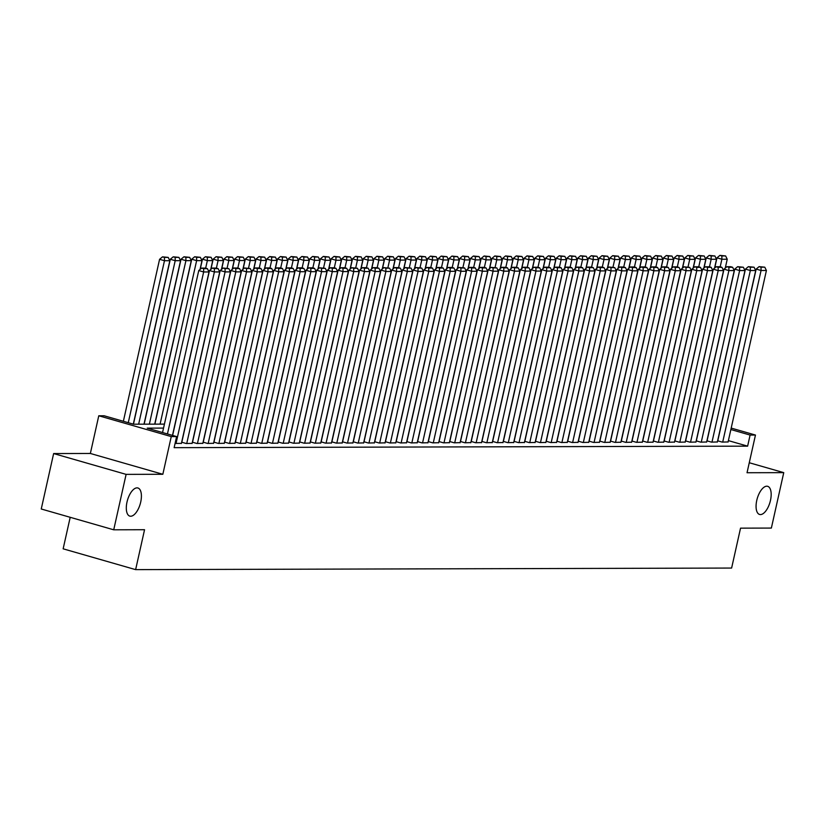 <?xml version="1.0" encoding="UTF-8"?>
<svg xmlns="http://www.w3.org/2000/svg" width="825" height="825" viewBox="0 0 825 825"><rect width="100%" height="100%" fill="white"/><g stroke="black" fill="none" stroke-linecap="round" stroke-linejoin="round"><path stroke-width="1.24" d="M756.762 500.414A14.644 6.641 -74 0 1 767.663 486.317A14.644 6.641 -74 0 1 770.478 500.373A14.644 6.641 -74 0 1 759.577 514.46A14.644 6.641 -74 0 1 756.762 500.414M126.998 502.074A14.644 6.641 -74 0 1 137.899 487.988A14.644 6.641 -74 0 1 140.714 502.033A14.644 6.641 -74 0 1 129.814 516.12A14.644 6.641 -74 0 1 126.998 502.074M70.197 517.306L63.143 548.821L135.63 569.632L731.62 568.054L740.541 528.155L771.365 528.072L783.75 472.642L749.275 462.743M135.63 569.632L144.55 529.722L113.726 529.805L41.25 508.994L53.635 453.564L126.112 474.375L162.834 474.282L171.26 436.59L98.773 415.779L104.136 415.769L133.516 424.205L164.433 424.122M162.834 474.282L90.358 453.472L53.635 453.564M90.358 453.472L98.773 415.779M113.726 529.805L126.112 474.375M717.637 440.798L722.164 442.097L728.093 441.942M706.922 440.828L711.449 442.128L717.379 441.963M696.197 440.859L700.724 442.159L706.654 441.994M685.482 440.88L690.009 442.19L695.939 442.025M674.757 440.911L679.284 442.21L685.214 442.056M664.042 440.942L668.57 442.241L674.499 442.076M653.317 440.973L657.855 442.272L663.774 442.107M642.603 440.993L647.13 442.303L653.06 442.138M631.878 441.024L636.415 442.324L642.335 442.169M621.163 441.055L625.69 442.355L631.62 442.19M610.438 441.086L614.976 442.386L620.905 442.221M599.723 441.107L604.251 442.406L610.18 442.252M589.009 441.138L593.536 442.437L599.466 442.282M578.284 441.169L582.811 442.468L588.741 442.303M567.569 441.2L572.096 442.499L578.026 442.334M556.844 441.22L561.371 442.52L567.301 442.365M546.129 441.251L550.657 442.551L556.586 442.396M535.404 441.282L539.942 442.582L545.861 442.417M524.69 441.313L529.217 442.613L535.147 442.448M513.965 441.334L518.502 442.633L524.422 442.478M503.25 441.365L507.777 442.664L513.707 442.509M492.525 441.396L497.062 442.695L502.992 442.53M481.81 441.427L486.338 442.726L492.267 442.561M471.096 441.447L475.623 442.747L481.552 442.592M460.371 441.478L464.898 442.778L470.827 442.613M449.656 441.509L454.183 442.808L460.113 442.643M438.931 441.53L443.458 442.839L449.388 442.674M428.216 441.561L432.743 442.86L438.673 442.705M417.491 441.592L422.029 442.891L427.948 442.726M406.777 441.623L411.304 442.922L417.233 442.757M396.052 441.643L400.589 442.953L406.508 442.788M385.337 441.674L389.864 442.973L395.794 442.819M374.612 441.705L379.149 443.004L385.079 442.839M363.897 441.736L368.424 443.035L374.354 442.87M353.183 441.757L357.71 443.066L363.639 442.901M342.457 441.787L346.985 443.087L352.914 442.932M331.743 441.818L336.27 443.118L342.2 442.953M321.018 441.849L325.545 443.149L331.475 442.984M310.303 441.87L314.83 443.18L320.76 443.015M299.578 441.901L304.116 443.2L310.035 443.046M288.863 441.932L293.391 443.231L299.32 443.066M278.138 441.963L282.676 443.262L288.595 443.097M267.424 441.983L271.951 443.283L277.881 443.128M256.699 442.014L261.236 443.314L267.166 443.159M245.984 442.045L250.511 443.345L256.441 443.18M235.269 442.076L239.797 443.376L245.726 443.211M224.544 442.097L229.072 443.396L235.001 443.242M213.83 442.128L218.357 443.427L224.287 443.272M203.105 442.159L207.632 443.458L213.562 443.293M192.39 442.19L196.917 443.489L202.847 443.324M181.665 442.21L186.203 443.51L192.122 443.355M175.086 443.427L181.407 443.386M163.546 428.093L147.232 428.144L176.612 436.58L174.137 447.666L747.625 446.15L728.393 440.622M731.187 428.082L755.463 435.053L747.038 472.735L783.75 472.642M755.463 435.053L750.1 435.064L730.868 429.536M747.625 446.15L750.1 435.064M176.612 436.58L171.26 436.59M167.444 433.94L203.651 271.972L198.753 270.559L162.546 432.537M172.477 435.394L209.014 271.951L203.651 271.972L203.631 268.661L207.384 268.651L205.425 268.094L201.671 268.104L203.631 268.661M198.753 270.559L201.671 268.104M207.384 268.651L209.014 271.951M128.267 422.699L164.474 260.721L169.837 260.71L133.299 424.143M164.453 257.41L168.207 257.4L162.494 256.853L164.453 257.41L164.474 260.721L159.576 259.318L123.368 421.286M169.837 260.71L168.207 257.4M162.494 256.853L159.576 259.318M176.014 443.541L214.376 271.941L209.478 270.538L172.621 435.425M181.376 443.53L219.728 271.93L214.376 271.941L214.356 268.63L218.099 268.62L216.14 268.063L212.396 268.073L214.356 268.63M209.478 270.538L212.396 268.073M218.099 268.62L219.728 271.93M186.739 443.51L225.091 271.91L220.193 270.507L181.799 442.252M192.091 443.499L230.453 271.899L225.091 271.91L225.07 268.61L228.824 268.599L223.111 268.043L225.07 268.61M220.193 270.507L223.111 268.043M228.824 268.599L230.453 271.899M197.453 443.489L235.806 271.889L230.917 270.476L192.524 442.221M202.816 443.468L241.168 271.868L235.806 271.889L235.785 268.579L239.539 268.568L237.579 268.001L233.826 268.012L235.785 268.579M230.917 270.476L233.826 268.012M239.539 268.568L241.168 271.868M208.168 443.458L246.531 271.858L241.632 270.445L203.239 442.2M213.531 443.438L251.893 271.838L246.531 271.858L246.51 268.548L250.264 268.537L244.551 267.991L246.51 268.548M241.632 270.445L244.551 267.991M250.264 268.537L251.893 271.838M138.652 424.184L175.199 260.69L180.551 260.679L144.004 424.174M175.178 257.39L178.922 257.379L173.219 256.822L175.178 257.39L175.199 260.69L170.301 259.287L133.444 424.184M180.551 260.679L178.922 257.379M173.219 256.822L170.301 259.287M149.366 424.163L185.914 260.659L191.276 260.648L154.729 424.143M185.893 257.359L189.647 257.348L183.934 256.792L185.893 257.359L185.914 260.659L181.015 259.256L144.158 424.174M191.276 260.648L189.647 257.348M183.934 256.792L181.015 259.256M160.091 424.132L196.628 260.638L201.991 260.618L200.011 269.507M196.608 257.328L200.362 257.317L194.659 256.771L196.608 257.328L196.628 260.638L191.74 259.225L154.873 424.143M201.991 260.618L200.362 257.317M194.659 256.771L191.74 259.225M205.662 268.156L207.353 260.607L212.716 260.597L210.726 269.476M207.333 257.297L211.087 257.287L205.373 256.74L207.333 257.297L207.353 260.607L202.455 259.205L200.186 269.352M212.716 260.597L211.087 257.287M205.373 256.74L202.455 259.205M218.893 443.427L257.245 271.827L252.357 270.425L213.964 442.169M224.256 443.417L262.608 271.817L257.245 271.827L257.225 268.517L260.978 268.507L259.019 267.95L255.265 267.96L257.225 268.517M252.357 270.425L255.265 267.96M260.978 268.507L262.608 271.817M216.387 268.135L218.068 260.576L223.431 260.566L221.451 269.445M218.047 257.276L221.801 257.266L216.088 256.709L218.047 257.276L218.068 260.576L213.18 259.174L210.901 269.332M223.431 260.566L221.801 257.266M216.088 256.709L213.18 259.174M229.608 443.396L267.97 271.796L263.072 270.394L224.678 442.138M234.97 443.386L273.333 271.786L267.97 271.796L267.95 268.496L271.703 268.486L269.744 267.919L265.99 267.929L267.95 268.496M263.072 270.394L265.99 267.929M271.703 268.486L273.333 271.786M227.102 268.104L228.793 260.545L234.156 260.535L232.165 269.424M228.773 257.245L232.526 257.235L226.813 256.678L228.773 257.245L228.793 260.545L223.895 259.143L221.626 269.301M234.156 260.535L232.526 257.235M226.813 256.678L223.895 259.143M240.333 443.376L278.685 271.776L273.787 270.363L235.403 442.107M245.695 443.355L284.048 271.755L278.685 271.776L278.664 268.465L282.418 268.455L280.459 267.888L276.705 267.898L278.664 268.465M273.787 270.363L276.705 267.898M282.418 268.455L284.048 271.755M237.827 268.073L239.508 260.525L244.87 260.504L242.88 269.393M239.487 257.214L243.241 257.204L237.528 256.657L239.487 257.214L239.508 260.525L234.609 259.112L232.341 269.27M244.87 260.504L243.241 257.204M237.528 256.657L234.609 259.112M251.047 443.345L289.41 271.745L284.512 270.332L246.118 442.087M256.41 443.324L294.762 271.724L289.41 271.745L289.389 268.434L293.143 268.424L291.184 267.867L287.43 267.877L289.389 268.434M284.512 270.332L287.43 267.877M293.143 268.424L294.762 271.724M248.542 268.043L250.233 260.494L255.585 260.483L253.605 269.363M250.212 257.183L253.966 257.173L248.253 256.627L250.212 257.183L250.233 260.494L245.334 259.091L243.066 269.239M255.585 260.483L253.966 257.173M248.253 256.627L245.334 259.091M261.772 443.314L300.125 271.714L295.226 270.311L256.843 442.056M267.125 443.303L305.487 271.703L300.125 271.714L300.104 268.403L303.858 268.393L301.898 267.836L298.145 267.847L300.104 268.403M295.226 270.311L298.145 267.847M303.858 268.393L305.487 271.703M272.487 443.283L310.85 271.683L305.951 270.28L267.558 442.025M277.85 443.272L316.202 271.673L310.85 271.683L310.829 268.383L314.573 268.373L312.613 267.805L308.87 267.816L310.829 268.383M305.951 270.28L308.87 267.816M314.573 268.373L316.202 271.673M283.212 443.262L321.564 271.662L316.666 270.249L278.283 441.994M288.564 443.242L326.927 271.642L321.564 271.662L321.544 268.352L325.298 268.342L319.584 267.785L321.544 268.352M316.666 270.249L319.584 267.785M325.298 268.342L326.927 271.642M293.927 443.231L332.289 271.631L327.391 270.218L288.998 441.973M299.289 443.221L337.642 271.611L332.289 271.631L332.269 268.321L336.012 268.311L334.053 267.754L330.309 267.764L332.269 268.321M327.391 270.218L330.309 267.764M336.012 268.311L337.642 271.611M304.652 443.2L343.004 271.6L338.106 270.198L299.712 441.942M310.004 443.19L348.367 271.59L343.004 271.6L342.983 268.29L346.737 268.29L344.778 267.723L341.024 267.733L342.983 268.29M338.106 270.198L341.024 267.733M346.737 268.29L348.367 271.59M315.367 443.169L353.719 271.569L348.831 270.167L310.437 441.911M320.729 443.159L359.081 271.559L353.719 271.569L353.698 268.269L357.452 268.259L351.739 267.702L353.698 268.269M348.831 270.167L351.739 267.702M357.452 268.259L359.081 271.559M326.081 443.149L364.444 271.549L359.545 270.136L321.152 441.88M331.444 443.128L369.806 271.528L364.444 271.549L364.423 268.238L368.177 268.228L366.218 267.661L362.464 267.671L364.423 268.238M359.545 270.136L362.464 267.671M368.177 268.228L369.806 271.528M336.806 443.118L375.158 271.518L370.26 270.105L331.877 441.86M342.169 443.108L380.521 271.497L375.158 271.518L375.138 268.207L378.892 268.197L376.932 267.64L373.178 267.651L375.138 268.207M370.26 270.105L373.178 267.651M378.892 268.197L380.521 271.497M347.521 443.087L385.883 271.487L380.985 270.084L342.592 441.829M352.883 443.077L391.246 271.477L385.883 271.487L385.863 268.187L389.617 268.177L383.903 267.62L385.863 268.187M380.985 270.084L383.903 267.62M389.617 268.177L391.246 271.477M358.246 443.056L396.598 271.456L391.7 270.053L353.317 441.798M363.608 443.046L401.961 271.446L396.598 271.456L396.577 268.156L400.331 268.146L398.372 267.578L394.618 267.589L396.577 268.156M391.7 270.053L394.618 267.589M400.331 268.146L401.961 271.446M368.961 443.035L407.323 271.435L402.425 270.022L364.031 441.767M374.323 443.015L412.675 271.415L407.323 271.435L407.302 268.125L411.056 268.115L405.343 267.558L407.302 268.125M402.425 270.022L405.343 267.558M411.056 268.115L412.675 271.415M379.686 443.004L418.038 271.404L413.139 270.002L374.756 441.746M385.038 442.994L423.4 271.394L418.038 271.404L418.017 268.094L421.771 268.084L416.058 267.537L418.017 268.094M413.139 270.002L416.058 267.537M421.771 268.084L423.4 271.394M259.267 268.022L260.947 260.463L266.31 260.452L264.32 269.332M260.927 257.163L264.681 257.153L258.968 256.596L260.927 257.163L260.947 260.463L256.049 259.06L253.78 269.218M266.31 260.452L264.681 257.153M258.968 256.596L256.049 259.06M269.981 267.991L271.673 260.432L277.025 260.422L275.045 269.311M271.652 257.132L275.395 257.122L269.692 256.565L271.652 257.132L271.673 260.432L266.774 259.029L264.505 269.187M277.025 260.422L275.395 257.122M269.692 256.565L266.774 259.029M280.696 267.96L282.387 260.411L287.75 260.391L285.759 269.28M282.367 257.101L286.12 257.091L280.407 256.544L282.367 257.101L282.387 260.411L277.489 258.998L275.22 269.156M287.75 260.391L286.12 257.091M280.407 256.544L277.489 258.998M291.421 267.929L293.112 260.38L298.464 260.37L296.484 269.249M293.092 257.07L296.835 257.06L291.132 256.513L293.092 257.07L293.112 260.38L288.214 258.978L285.945 269.125M298.464 260.37L296.835 257.06M291.132 256.513L288.214 258.978M302.136 267.908L303.827 260.349L309.189 260.339L307.199 269.218M303.806 257.049L307.56 257.039L301.847 256.482L303.806 257.049L303.827 260.349L298.928 258.947L296.66 269.105M309.189 260.339L307.56 257.039M301.847 256.482L298.928 258.947M312.861 267.877L314.542 260.329L319.904 260.308L317.924 269.198M314.521 257.018L318.275 257.008L312.572 256.451L314.521 257.018L314.542 260.329L309.653 258.916L307.385 269.074M319.904 260.308L318.275 257.008M312.572 256.451L309.653 258.916M323.575 267.847L325.267 260.298L330.629 260.277L328.639 269.167M325.246 256.988L329 256.977L323.287 256.431L325.246 256.988L325.267 260.298L320.368 258.885L318.099 269.043M330.629 260.277L329 256.977M323.287 256.431L320.368 258.885M334.3 267.816L335.981 260.267L341.344 260.257L339.364 269.136M335.961 256.957L339.714 256.946L334.001 256.4L335.961 256.957L335.981 260.267L331.093 258.864L328.814 269.012M341.344 260.257L339.714 256.946M334.001 256.4L331.093 258.864M345.015 267.795L346.706 260.236L352.069 260.226L350.078 269.115M346.686 256.936L350.439 256.926L344.726 256.369L346.686 256.936L346.706 260.236L341.808 258.833L339.539 268.991M352.069 260.226L350.439 256.926M344.726 256.369L341.808 258.833M355.74 267.764L357.421 260.215L362.783 260.195L360.793 269.084M357.4 256.905L361.154 256.895L355.441 256.338L357.4 256.905L357.421 260.215L352.522 258.803L350.254 268.96M362.783 260.195L361.154 256.895M355.441 256.338L352.522 258.803M366.455 267.733L368.146 260.184L373.498 260.164L371.518 269.053M368.125 256.874L371.879 256.864L366.166 256.317L368.125 256.874L368.146 260.184L363.248 258.772L360.979 268.929M373.498 260.164L371.879 256.864M366.166 256.317L363.248 258.772M377.18 267.702L378.861 260.153L384.223 260.143L382.233 269.022M378.84 256.843L382.594 256.843L376.881 256.286L378.84 256.843L378.861 260.153L373.962 258.751L371.693 268.898M384.223 260.143L382.594 256.843M376.881 256.286L373.962 258.751M390.4 442.973L428.763 271.373L423.864 269.971L385.471 441.715M395.763 442.963L434.115 271.363L428.763 271.373L428.742 268.073L432.486 268.063L430.526 267.496L426.783 267.506L428.742 268.073M423.864 269.971L426.783 267.506M432.486 268.063L434.115 271.363M401.125 442.942L439.478 271.343L434.579 269.94L396.196 441.684M406.478 442.932L444.84 271.332L439.478 271.343L439.457 268.043L443.211 268.032L441.251 267.465L437.498 267.475L439.457 268.043M434.579 269.94L437.498 267.475M443.211 268.032L444.84 271.332M411.84 442.922L450.202 271.322L445.304 269.909L406.911 441.664M417.202 442.901L455.555 271.301L450.202 271.322L450.182 268.012L453.925 268.001L451.966 267.444L448.222 267.455L450.182 268.012M445.304 269.909L448.222 267.455M453.925 268.001L455.555 271.301M422.565 442.891L460.917 271.291L456.019 269.888L417.625 441.633M427.917 442.881L466.28 271.281L460.917 271.291L460.897 267.981L464.65 267.97L458.937 267.424L460.897 267.981M456.019 269.888L458.937 267.424M464.65 267.97L466.28 271.281M387.894 267.682L389.586 260.123L394.938 260.112L392.958 269.002M389.565 256.822L393.308 256.812L387.606 256.255L389.565 256.822L389.586 260.123L384.687 258.72L382.418 268.878M394.938 260.112L393.308 256.812M387.606 256.255L384.687 258.72M398.609 267.651L400.3 260.102L405.663 260.081L403.673 268.971M400.28 256.792L404.033 256.781L398.32 256.224L400.28 256.792L400.3 260.102L395.402 258.689L393.133 268.847M405.663 260.081L404.033 256.781M398.32 256.224L395.402 258.689M409.334 267.62L411.025 260.071L416.377 260.05L414.397 268.94M411.005 256.761L414.748 256.75L409.045 256.204L411.005 256.761L411.025 260.071L406.127 258.658L403.858 268.816M416.377 260.05L414.748 256.75M409.045 256.204L406.127 258.658M420.049 267.589L421.74 260.04L427.103 260.03L425.112 268.909M421.719 256.74L425.473 256.73L419.76 256.173L421.719 256.74L421.74 260.04L416.842 258.637L414.573 268.785M427.103 260.03L425.473 256.73M419.76 256.173L416.842 258.637M433.28 442.86L471.632 271.26L466.744 269.858L428.35 441.602M438.642 442.85L476.994 271.25L471.632 271.26L471.611 267.96L475.365 267.95L473.406 267.382L469.652 267.393L471.611 267.96M466.744 269.858L469.652 267.393M475.365 267.95L476.994 271.25M430.774 267.568L432.455 260.009L437.817 259.999L435.837 268.888M432.434 256.709L436.188 256.699L430.485 256.142L432.434 256.709L432.455 260.009L427.567 258.607L425.298 268.764M437.817 259.999L436.188 256.699M430.485 256.142L427.567 258.607M443.994 442.829L482.357 271.229L477.458 269.827L439.065 441.571M449.357 442.819L487.719 271.219L482.357 271.229L482.336 267.929L486.09 267.919L484.131 267.352L480.377 267.362L482.336 267.929M477.458 269.827L480.377 267.362M486.09 267.919L487.719 271.219M441.488 267.537L443.18 259.988L448.542 259.968L446.552 268.857M443.159 256.678L446.913 256.668L441.2 256.111L443.159 256.678L443.18 259.988L438.281 258.576L436.012 268.733M448.542 259.968L446.913 256.668M441.2 256.111L438.281 258.576M454.719 442.808L493.072 271.208L488.173 269.796L449.79 441.55M460.082 442.788L498.434 271.188L493.072 271.208L493.051 267.898L496.805 267.888L491.092 267.341L493.051 267.898M488.173 269.796L491.092 267.341M496.805 267.888L498.434 271.188M452.213 267.506L453.894 259.958L459.257 259.947L457.277 268.826M453.874 256.647L457.627 256.637L451.914 256.09L453.874 256.647L453.894 259.958L449.006 258.555L446.727 268.702M459.257 259.947L457.627 256.637M451.914 256.09L449.006 258.555M465.434 442.778L503.797 271.177L498.898 269.775L460.505 441.519M470.797 442.767L509.159 271.167L503.797 271.177L503.776 267.867L507.53 267.857L505.57 267.3L501.817 267.31L503.776 267.867M498.898 269.775L501.817 267.31M507.53 267.857L509.159 271.167M462.928 267.486L464.619 259.927L469.982 259.916L467.992 268.795M464.599 256.627L468.353 256.616L462.639 256.059L464.599 256.627L464.619 259.927L459.721 258.524L457.452 268.672M469.982 259.916L468.353 256.616M462.639 256.059L459.721 258.524M476.159 442.747L514.511 271.147L509.613 269.744L471.23 441.488M481.522 442.736L519.874 271.136L514.511 271.147L514.491 267.847L518.244 267.836L516.285 267.269L512.531 267.279L514.491 267.847M509.613 269.744L512.531 267.279M518.244 267.836L519.874 271.136M473.653 267.455L475.334 259.896L480.697 259.885L478.706 268.775M475.313 256.596L479.067 256.585L473.354 256.028L475.313 256.596L475.334 259.896L470.436 258.493L468.167 268.651M480.697 259.885L479.067 256.585M473.354 256.028L470.436 258.493M486.874 442.726L525.236 271.116L520.338 269.713L481.944 441.457M492.236 442.705L530.588 271.105L525.236 271.116L525.216 267.816L528.969 267.805L527.01 267.238L523.256 267.248L525.216 267.816M520.338 269.713L523.256 267.248M528.969 267.805L530.588 271.105M484.368 267.424L486.059 259.875L491.411 259.854L489.431 268.744M486.038 256.565L489.792 256.554L484.079 256.008L486.038 256.565L486.059 259.875L481.161 258.462L478.892 268.62M491.411 259.854L489.792 256.554M484.079 256.008L481.161 258.462M497.599 442.695L535.951 271.095L531.053 269.682L492.669 441.437M502.951 442.674L541.313 271.074L535.951 271.095L535.93 267.785L539.684 267.774L537.725 267.218L533.971 267.228L535.93 267.785M531.053 269.682L533.971 267.228M539.684 267.774L541.313 271.074M495.093 267.393L496.774 259.844L502.136 259.834L500.146 268.713M496.753 256.534L500.507 256.523L494.794 255.977L496.753 256.534L496.774 259.844L491.875 258.442L489.607 268.589M502.136 259.834L500.507 256.523M494.794 255.977L491.875 258.442M508.313 442.664L546.676 271.064L541.778 269.662L503.384 441.406M513.676 442.654L552.028 271.054L546.676 271.064L546.655 267.754L550.399 267.743L548.439 267.187L544.696 267.197L546.655 267.754M541.778 269.662L544.696 267.197M550.399 267.743L552.028 271.054M505.808 267.372L507.499 259.813L512.851 259.803L510.871 268.682M507.478 256.513L511.222 256.503L505.519 255.946L507.478 256.513L507.499 259.813L502.6 258.411L500.332 268.558M512.851 259.803L511.222 256.503M505.519 255.946L502.6 258.411M519.038 442.633L557.391 271.033L552.492 269.631L514.109 441.375M524.391 442.623L562.753 271.023L557.391 271.033L557.37 267.733L561.124 267.723L559.164 267.156L555.411 267.166L557.37 267.733M552.492 269.631L555.411 267.166M561.124 267.723L562.753 271.023M516.522 267.341L518.213 259.782L523.576 259.772L521.586 268.661M518.193 256.482L521.947 256.472L516.233 255.915L518.193 256.482L518.213 259.782L513.315 258.38L511.046 268.537M523.576 259.772L521.947 256.472M516.233 255.915L513.315 258.38M529.753 442.613L568.116 271.002L563.217 269.6L524.824 441.344M535.116 442.592L573.468 270.992L568.116 271.002L568.095 267.702L571.838 267.692L569.879 267.125L566.136 267.135L568.095 267.702M563.217 269.6L566.136 267.135M571.838 267.692L573.468 270.992M527.247 267.31L528.938 259.762L534.291 259.741L532.311 268.63M528.918 256.451L532.661 256.441L526.958 255.894L528.918 256.451L528.938 259.762L524.04 258.349L521.771 268.507M534.291 259.741L532.661 256.441M526.958 255.894L524.04 258.349M540.478 442.582L578.83 270.982L573.932 269.569L535.538 441.323M545.83 442.561L584.193 270.961L578.83 270.982L578.81 267.671L582.563 267.661L580.604 267.104L576.85 267.114L578.81 267.671M573.932 269.569L576.85 267.114M582.563 267.661L584.193 270.961M537.962 267.279L539.653 259.731L545.016 259.72L543.025 268.599M539.632 256.42L543.386 256.41L537.673 255.863L539.632 256.42L539.653 259.731L534.755 258.328L532.486 268.476M545.016 259.72L543.386 256.41M537.673 255.863L534.755 258.328M551.193 442.551L589.545 270.951L584.657 269.548L546.263 441.293M556.555 442.54L594.908 270.94L589.545 270.951L589.524 267.64L593.278 267.63L591.319 267.073L587.565 267.083L589.524 267.64M584.657 269.548L587.565 267.083M593.278 267.63L594.908 270.94M548.687 267.259L550.368 259.7L555.73 259.689L553.75 268.568M550.347 256.4L554.101 256.389L548.398 255.833L550.347 256.4L550.368 259.7L545.48 258.297L543.211 268.455M555.73 259.689L554.101 256.389M548.398 255.833L545.48 258.297M561.908 442.52L600.27 270.92L595.372 269.517L556.978 441.262M567.27 442.509L605.632 270.909L600.27 270.92L600.249 267.62L604.003 267.609L602.044 267.042L598.29 267.052L600.249 267.62M595.372 269.517L598.29 267.052M604.003 267.609L605.632 270.909M559.402 267.228L561.093 259.669L566.455 259.658L564.465 268.548M561.072 256.369L564.826 256.358L559.113 255.802L561.072 256.369L561.093 259.669L556.194 258.266L553.926 268.424M566.455 259.658L564.826 256.358M559.113 255.802L556.194 258.266M572.632 442.499L610.985 270.899L606.086 269.486L567.703 441.231M577.995 442.478L616.347 270.878L610.985 270.899L610.964 267.589L614.718 267.578L609.005 267.022L610.964 267.589M606.086 269.486L609.005 267.022M614.718 267.578L616.347 270.878M570.127 267.197L571.808 259.648L577.17 259.627L575.19 268.517M571.787 256.338L575.541 256.327L569.827 255.781L571.787 256.338L571.808 259.648L566.919 258.235L564.64 268.393M577.17 259.627L575.541 256.327M569.827 255.781L566.919 258.235M583.347 442.468L621.71 270.868L616.811 269.455L578.418 441.21M588.71 442.448L627.072 270.847L621.71 270.868L621.689 267.558L625.443 267.548L623.483 266.991L619.73 267.001L621.689 267.558M616.811 269.455L619.73 267.001M625.443 267.548L627.072 270.847M580.841 267.166L582.533 259.617L587.895 259.607L585.905 268.486M582.512 256.307L586.266 256.297L580.553 255.75L582.512 256.307L582.533 259.617L577.634 258.215L575.365 268.362M587.895 259.607L586.266 256.297M580.553 255.75L577.634 258.215M594.072 442.437L632.424 270.837L627.526 269.435L589.143 441.179M599.435 442.427L637.787 270.827L632.424 270.837L632.404 267.527L636.158 267.517L634.198 266.96L630.444 266.97L632.404 267.527M627.526 269.435L630.444 266.97M636.158 267.517L637.787 270.827M591.566 267.145L593.247 259.586L598.61 259.576L596.619 268.455M593.227 256.286L596.98 256.276L591.267 255.719L593.227 256.286L593.247 259.586L588.349 258.184L586.08 268.342M598.61 259.576L596.98 256.276M591.267 255.719L588.349 258.184M604.787 442.406L643.149 270.806L638.251 269.404L599.857 441.148M610.149 442.396L648.502 270.796L643.149 270.806L643.129 267.506L646.882 267.496L644.923 266.929L641.169 266.939L643.129 267.506M638.251 269.404L641.169 266.939M646.882 267.496L648.502 270.796M602.281 267.114L603.972 259.555L609.324 259.545L607.344 268.434M603.952 256.255L607.705 256.245L601.992 255.688L603.952 256.255L603.972 259.555L599.074 258.153L596.805 268.311M609.324 259.545L607.705 256.245M601.992 255.688L599.074 258.153M615.512 442.386L653.864 270.786L648.966 269.373L610.583 441.117M620.864 442.365L659.227 270.765L653.864 270.786L653.843 267.475L657.597 267.465L655.638 266.898L651.884 266.908L653.843 267.475M648.966 269.373L651.884 266.908M657.597 267.465L659.227 270.765M612.996 267.083L614.687 259.535L620.049 259.514L618.059 268.403M614.666 256.224L618.42 256.214L612.707 255.667L614.666 256.224L614.687 259.535L609.788 258.122L607.52 268.28M620.049 259.514L618.42 256.214M612.707 255.667L609.788 258.122M626.227 442.355L664.589 270.755L659.691 269.342L621.297 441.097M631.589 442.334L669.941 270.734L664.589 270.755L664.568 267.444L668.312 267.434L666.352 266.877L662.609 266.887L664.568 267.444M659.691 269.342L662.609 266.887M668.312 267.434L669.941 270.734M623.721 267.052L625.412 259.504L630.764 259.493L628.784 268.373M625.391 256.193L629.135 256.183L623.432 255.637L625.391 256.193L625.412 259.504L620.513 258.101L618.245 268.249M630.764 259.493L629.135 256.183M623.432 255.637L620.513 258.101M636.952 442.324L675.304 270.724L670.405 269.321L632.022 441.066M642.304 442.313L680.666 270.713L675.304 270.724L675.283 267.413L679.037 267.413L677.077 266.846L673.324 266.857L675.283 267.413M670.405 269.321L673.324 266.857M679.037 267.413L680.666 270.713M634.435 267.032L636.127 259.473L641.489 259.462L639.499 268.342M636.106 256.173L639.86 256.163L634.147 255.606L636.106 256.173L636.127 259.473L631.228 258.07L628.959 268.228M641.489 259.462L639.86 256.163M634.147 255.606L631.228 258.07M647.666 442.293L686.029 270.693L681.13 269.29L642.737 441.035M653.029 442.282L691.381 270.683L686.029 270.693L686.008 267.393L689.752 267.382L684.049 266.826L686.008 267.393M681.13 269.29L684.049 266.826M689.752 267.382L691.381 270.683M645.16 267.001L646.852 259.452L652.204 259.432L650.224 268.321M646.831 256.142L650.574 256.132L644.872 255.575L646.831 256.142L646.852 259.452L641.953 258.039L639.684 268.197M652.204 259.432L650.574 256.132M644.872 255.575L641.953 258.039M658.391 442.272L696.743 270.672L691.845 269.259L653.452 441.004M663.743 442.252L702.106 270.652L696.743 270.672L696.723 267.362L700.477 267.352L698.517 266.784L694.763 266.795L696.723 267.362M691.845 269.259L694.763 266.795M700.477 267.352L702.106 270.652M655.875 266.97L657.566 259.421L662.929 259.401L660.938 268.29M657.546 256.111L661.299 256.101L655.586 255.554L657.546 256.111L657.566 259.421L652.668 258.008L650.399 268.166M662.929 259.401L661.299 256.101M655.586 255.554L652.668 258.008M669.106 442.241L707.458 270.641L702.57 269.228L664.177 440.983M674.468 442.231L712.821 270.621L707.458 270.641L707.438 267.331L711.191 267.321L709.232 266.764L705.478 266.774L707.438 267.331M702.57 269.228L705.478 266.774M711.191 267.321L712.821 270.621M666.6 266.939L668.281 259.39L673.643 259.38L671.663 268.259M668.26 256.08L672.014 256.07L666.301 255.523L668.26 256.08L668.281 259.39L663.393 257.988L661.124 268.135M673.643 259.38L672.014 256.07M666.301 255.523L663.393 257.988M679.821 442.21L718.183 270.61L713.285 269.208L674.891 440.952M685.183 442.2L723.546 270.6L718.183 270.61L718.163 267.3L721.916 267.3L719.957 266.733L716.203 266.743L718.163 267.3M713.285 269.208L716.203 266.743M721.916 267.3L723.546 270.6M677.315 266.918L679.006 259.359L684.368 259.349L682.378 268.228M678.985 256.059L682.739 256.049L677.026 255.492L678.985 256.059L679.006 259.359L674.107 257.957L671.839 268.115M684.368 259.349L682.739 256.049M677.026 255.492L674.107 257.957M690.546 442.179L728.898 270.579L723.999 269.177L685.616 440.921M695.908 442.169L734.26 270.569L728.898 270.579L728.877 267.279L732.631 267.269L730.672 266.702L726.918 266.712L728.877 267.279M723.999 269.177L726.918 266.712M732.631 267.269L734.26 270.569M688.04 266.887L689.721 259.339L695.083 259.318L693.103 268.207M689.7 256.028L693.454 256.018L687.741 255.461L689.7 256.028L689.721 259.339L684.833 257.926L682.553 268.084M695.083 259.318L693.454 256.018M687.741 255.461L684.833 257.926M701.26 442.159L739.623 270.559L734.724 269.146L696.331 440.89M706.623 442.138L744.985 270.538L739.623 270.559L739.602 267.248L743.356 267.238L737.643 266.681L739.602 267.248M734.724 269.146L737.643 266.681M743.356 267.238L744.985 270.538M698.754 266.857L700.446 259.308L705.808 259.287L703.818 268.177M700.425 255.998L704.179 255.987L698.466 255.441L700.425 255.998L700.446 259.308L695.547 257.895L693.278 268.053M705.808 259.287L704.179 255.987M698.466 255.441L695.547 257.895M711.985 442.128L750.337 270.528L745.439 269.125L707.056 440.87M717.337 442.118L755.7 270.507L750.337 270.528L750.317 267.218L754.071 267.207L748.357 266.661L750.317 267.218M745.439 269.125L748.357 266.661M754.071 267.207L755.7 270.507M709.479 266.826L711.16 259.277L716.523 259.267L714.533 268.146M711.14 255.967L714.893 255.967L709.18 255.41L711.14 255.967L711.16 259.277L706.262 257.874L703.993 268.022M716.523 259.267L714.893 255.967M709.18 255.41L706.262 257.874M722.7 442.097L761.062 270.497L756.164 269.094L717.771 440.839M728.062 442.087L766.415 270.487L761.062 270.497L761.042 267.197L764.785 267.187L759.083 266.63L761.042 267.197M756.164 269.094L759.083 266.63M764.785 267.187L766.415 270.487M720.194 266.805L721.885 259.246L727.238 259.236L725.257 268.125M721.865 255.946L725.618 255.936L719.905 255.379L721.865 255.946L721.885 259.246L716.987 257.843L714.718 268.001M727.238 259.236L725.618 255.936M719.905 255.379L716.987 257.843"/></g></svg>
